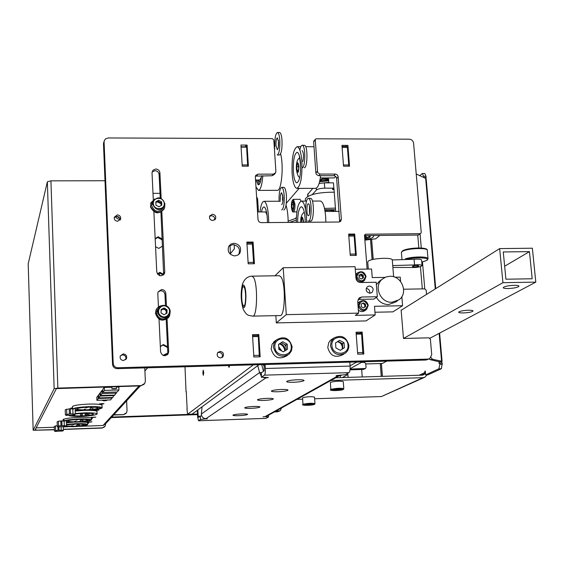 <?xml version="1.0" encoding="UTF-8"?>
<svg xmlns="http://www.w3.org/2000/svg" width="564" height="564" viewBox="0 0 564 564"><rect width="100%" height="100%" fill="white"/><g stroke="black" fill="none" stroke-linecap="round" stroke-linejoin="round"><path stroke-width="0.85" d="M120.351 355.778L122.564 354.855C125.3 355.278 126.378 356.829 125.779 359.501L125.701 359.67M123.544 360.544C120.83 360.142 119.744 358.612 120.273 355.962L123.255 353.889C126.012 354.319 127.09 355.87 126.491 358.556L123.544 360.544M217.648 352.726L219.086 352.338C222.131 352.979 223.076 354.728 221.92 357.576M220.524 357.936C217.38 357.238 216.463 355.44 217.782 352.542L220.157 351.379C223.337 352.105 224.239 353.917 222.858 356.822L220.524 357.936M158.11 291.835L160.782 290.728C163.215 290.925 164.61 292.222 164.97 294.612L165.499 305.526M158.442 306.95L157.8 293.562L158.117 291.828L161.621 289.522C164.061 289.72 165.463 291.017 165.823 293.421L166.436 305.871M228.808 246.207L232.911 244.593C238.664 245.77 240.609 249.048 238.748 254.427M234.772 255.929C229.076 254.801 227.088 251.558 228.815 246.193L231.007 244.029L234.025 243.225C239.813 244.416 241.759 247.716 239.862 253.13L237.698 255.168L234.772 255.929M152.076 171.992L154.98 170.68C157.37 170.906 158.745 172.182 159.097 174.495L160.239 197.915M153.302 199.712L152.019 172.852L152.999 170.187L155.784 169.017C158.181 169.249 159.563 170.525 159.915 172.845L161.156 198.253M209.547 216.372L211.422 215.73C213.911 216.111 214.99 217.514 214.651 219.939M212.804 220.552C210.083 220.059 209.054 218.515 209.723 215.927L212.452 214.242C215.194 214.757 216.209 216.315 215.504 218.917L212.804 220.552M114.203 217.535L116.663 216.372C118.955 216.654 120.083 217.908 120.04 220.143M117.601 221.271C115.19 220.947 114.069 219.615 114.245 217.274L117.326 214.877C119.758 215.208 120.872 216.555 120.661 218.924L117.601 221.271M403.634 289.219L424.713 288.853L426.187 290.213L426.546 294.38M420.666 233.489L418.206 235.061L420.822 233.376L421.223 232.305L413.581 143.193C413.137 140.767 411.692 139.435 409.26 139.181L316.312 138.8L315.234 139.371L317.631 172.542L319.908 174.072L335.573 174.086L337.011 174.664L338.083 176.187L341.361 219.248L340.755 221.137L338.816 222.026L261.026 222.632L258.989 221.835L258.037 219.868L255.351 176.906L255.661 175.475L257.967 174.149L273.286 174.135L275.528 172.887L275.881 171.385L273.822 139.992L272.349 138.624L108.26 137.954L105.546 138.892L104.354 140.514L104.086 142.114L113.209 363.42C113.59 366.106 115.148 367.552 117.876 367.742L427.984 359.106L429.768 358.612L431.721 354.742L430.388 339.204L428.908 337.829L403.464 338.463L401.131 310.003L401.617 309.996M429.352 358.817L426.13 360.015L117.199 368.659C114.478 368.461 112.927 367.03 112.546 364.351L103.487 143.89L103.938 141.888M275.161 173.367L274.273 174.509L272.038 175.749L255.407 176.137M339.676 221.878L336.602 177.78L335.777 176.469L334.403 175.742L318.491 175.672L316.39 174.424L315.868 172.979L313.647 141.874L314.007 140.901M419.997 233.686L365.789 234.208L364.88 234.596L364.527 235.604L367.129 269.077M418.206 235.061L364.527 235.59M252.559 335.672L257.572 335.615M258.791 334.53L260.166 356.8L253.849 356.97L252.496 334.678L258.791 334.53L257.572 335.552M356.124 333.197L360.565 333.218M362.166 332.076L363.836 354.016L357.71 354.178L356.053 332.224L362.166 332.076L360.558 333.091M349.511 166.19L343.532 166.19L341.96 145.371L347.925 145.385L349.511 166.19M354.685 234.039L356.314 255.379L350.265 255.457L348.651 234.102L354.685 234.039L353.642 234.969M254.42 263.733L248.181 263.818L246.856 242.104L253.074 242.034L254.42 263.733M253.074 242.034L252.277 242.964L253.659 263.74M247.088 145.075L248.393 166.176L242.238 166.176L240.948 145.054L247.088 145.075L246.376 146.154M161.819 211.676L164.766 271.841L164.462 273.547C161.191 276.924 158.625 276.388 156.764 271.954L153.88 211.726M160.937 212.177L163.645 274.738M160.486 202.913L160.507 203.371M167.078 319.041L168.678 351.612L168.128 353.839C164.716 356.786 162.199 356.117 160.585 351.823L159.027 319.21M166.19 319.569L167.804 352.578L167.184 354.911M279.892 343.68C283.473 344.674 285.201 347.036 285.081 350.752M241.054 146.788L245.862 146.802M286.174 350.054L285.856 345.133L287.196 344.139L287.527 349.194L283.375 351.837L278.891 349.419L278.56 344.357L282.719 341.728L278.574 344.512M284.538 344.421L285.941 346.472M340.55 342.658L342.63 345.901M342.813 348.341L342.736 348.792M279.744 410.987L277.53 411.826L274.414 411.931M281.626 407.913L280.167 410.754L275.415 411.375M187.156 408.956L186.261 391.465M264.227 366.29L263.092 364.577M197.478 414.082L111.757 417.057M197.506 414.603L111.249 417.6M360.283 333.098L361.101 332.88L361.616 334.043L362.856 354.037M361.616 334.043L356.201 334.17M357.597 352.69L363.026 352.542M350.159 254.11L355.517 254.04L355.419 255.386M348.728 235.061L353.755 234.969L354.15 236.048L355.517 254.04M343.441 164.97L348.735 164.977L348.672 166.19M342.045 146.492L347.043 146.443L347.403 147.43L348.735 164.977M286.279 203.294L299.132 188.383M362.215 361.799L356.504 362.173L350.082 365.817M362.06 362.017L350.131 368.701M324.716 178.464L328.495 178.259M328.474 177.935L328.833 182.856M346.014 145.385L346.099 146.443M332.415 188.235L332.866 189.18L333.937 188.045L335.665 211.422M319.111 183.448L324.356 182.863L333.458 182.842L333.846 188.143L332.513 189.553L334.05 189.546M324.356 182.863L324.737 188.172L333.846 188.143M324.737 188.172C320.599 188.298 317.807 188.933 316.369 190.075L316.235 188.207M307.662 194.425L312.816 188.341M312.287 194.566L316.369 190.075M229.618 365.507L229.04 367.404L228.364 365.542M203.731 372.36L203.357 375.321L202.843 373.128L203.216 370.167L203.731 372.36M258.89 364.689L253.173 364.852M253.053 365.07L187.622 414.293L192.098 414.138M258.77 364.915L192.141 414.131M245.559 145.068L245.685 147.07L246.256 146.21L246.623 147.141L247.681 166.176M246.623 147.141L241.075 147.126M246.919 243.063L252.291 242.964L246.912 243.021M257.283 335.559L257.91 335.333L258.305 336.518L259.341 356.822M258.305 336.518L252.616 336.659M234.159 244.706L234.398 248.809L230.457 253.596L229.978 245.361M186.057 391.874L184.999 366.762M187.622 414.293L186.931 408.9M350.103 369.082L365.493 368.468L366.043 367.333L365.761 363.604L364.414 362.356L361.298 362.44M365.345 368.546L363.435 369.441L364.894 368.652M350.025 369.829L363.435 369.441M334.79 211.422L332.443 210.189L324.864 210.182M334.24 192.183C318.188 192.246 308.55 194.488 305.328 198.902L305.364 199.346M335.418 208.095L324.512 208.433M335.531 209.688L324.786 209.787M334.762 211.274L332.422 209.921L324.815 209.921M333.416 211.437C332.492 210.337 329.658 210.034 324.92 210.527M328.156 179.465L327.465 178.915L322.953 178.661L321.057 179.43M328.403 180.071L328.234 179.528L322.707 179.218L320.296 180.466M327.317 182.856L328.798 182.433M328.798 182.398L319.302 183.399M258.425 211.909L257.6 198.761L256.606 197.012M258.573 179.987L259.941 182.052M258.502 190.399L277.319 190.336C281.521 191.393 283.911 165.428 280.583 153.859M255.971 186.888L258.46 190.399C260.582 189.906 262.041 185.027 262.817 175.756M256.042 179.994L258.086 184.752C259.637 185.161 260.772 182.165 261.506 175.764M258.298 179.987L259.503 181.996L260.49 181.664M257.381 179.994L259.137 184.527M261.336 177.251L259.785 179.987L255.541 179.994M288.169 222.42C288.098 215.258 287.386 209.512 286.033 205.19M268.76 222.576C268.485 210.844 267.082 203.808 264.537 201.468L263.98 201.306C262.197 201.581 260.864 205.113 259.976 211.902M267.484 222.583C267.294 213.996 266.264 208.828 264.403 207.066C263.24 206.551 262.267 208.158 261.484 211.888M257.544 211.916L265.651 211.951L266.998 214.856M296.276 222.357C296.488 209.533 298.194 202.455 301.387 201.122C303.911 201.764 305.603 206.988 306.456 216.78L306.654 222.279M320.289 201.031L320.345 201.031C322.996 201.672 324.765 206.875 325.654 216.647L325.858 222.124M297.623 222.35C297.778 212.91 299.026 207.7 301.366 206.734C303.228 207.214 304.468 211.042 305.089 218.226L305.23 222.286M339.168 211.394L325.083 211.486M292.11 173.479C291.637 157.976 293.308 149.044 297.122 146.682C299.498 147.282 301.084 152.209 301.881 161.48C302.339 177.166 300.675 186.134 296.883 188.39C294.471 187.734 292.878 182.764 292.11 173.479M300.541 163.116C300.88 174.6 299.66 181.178 296.883 182.842C295.113 182.362 293.95 178.725 293.379 171.921C293.033 160.528 294.26 153.979 297.052 152.259C298.8 152.703 299.963 156.32 300.541 163.116M320.627 175.693C319.569 183.765 317.906 187.981 315.628 188.334L296.932 188.39M320.324 177.949L334.297 177.921L335.756 176.447M283.854 209.991C285.807 208.793 286.66 204.006 286.406 195.616C285.976 190.442 285.123 187.678 283.847 187.333L281.64 187.34C279.73 188.503 278.877 193.184 279.088 201.397M281.662 209.998C283.6 208.807 284.439 204.02 284.193 195.63C283.762 190.449 282.916 187.685 281.64 187.34M281.64 204.626C282.656 203.992 283.1 201.482 282.966 197.083L281.633 192.726C280.611 193.367 280.167 195.877 280.301 200.262M282.726 195.031L282.493 200.248M277.269 155.001L279.42 155.008C281.387 153.746 282.254 148.847 282.007 140.323C281.612 135.423 280.809 132.822 279.61 132.498L279.582 132.498M277.241 155.001C279.194 153.739 280.054 148.847 279.814 140.309C279.42 135.416 278.623 132.808 277.432 132.491C275.465 133.781 274.605 138.666 274.851 147.148M276.015 145.54L277.269 149.664C278.299 148.995 278.75 146.428 278.623 141.952L277.368 137.842C276.339 138.518 275.888 141.085 276.015 145.54M278.433 140.225L278.376 147.289M305.512 209.293C305.716 202.624 306.668 198.979 308.36 198.352L308.698 198.436C312.167 199.494 311.857 221.786 308.395 221.116L308.007 221.01M308.36 198.352L310.905 198.429C314.388 199.487 314.077 221.765 310.595 221.102L308.395 221.116M309.467 213.819L309.446 205.648M308.17 215.659C306.365 215.004 306.534 203.442 308.353 203.766L308.536 203.808C310.348 204.401 310.186 216.054 308.367 215.716L308.17 215.659M299.858 150.102C300.443 146.964 301.218 145.35 302.184 145.258L302.403 145.3C305.787 145.864 305.448 168.135 302.071 167.755M302.184 145.258L304.581 145.308C308.022 145.886 307.606 168.446 304.172 167.755M302.128 150.609L302.248 150.63C303.693 152.999 303.89 156.616 302.833 161.48M300.675 166.331L299.336 155.593M303.108 222.308L302.903 219.29L301.93 218.226L301.324 222.322M297.468 163.722L296.784 166.648L297.052 170.476L297.996 171.407L298.68 168.488L298.412 164.639L297.468 163.722M298.553 166.648L296.784 166.648M298.215 170.476L297.052 170.476M159.161 273.166L159.831 275.704M297.397 379.762C301.698 379.678 303.925 379.924 304.081 380.517C303.03 381.391 299.435 381.976 293.301 382.279C289.001 382.364 286.766 382.117 286.604 381.525C287.633 380.651 291.228 380.065 297.397 379.762M281.563 389.47C285.715 389.379 287.873 389.604 288.028 390.147C287.055 390.937 283.657 391.479 277.833 391.761C273.681 391.853 271.524 391.627 271.354 391.085C272.313 390.295 275.718 389.759 281.563 389.47M241.716 413.906C245.474 413.814 247.434 413.976 247.603 414.399C246.792 415.005 243.874 415.428 238.826 415.682C235.075 415.781 233.108 415.619 232.932 415.189C233.729 414.589 236.654 414.159 241.716 413.906M253.885 406.447C257.769 406.348 259.785 406.531 259.948 406.989C259.095 407.652 256.028 408.11 250.747 408.371C246.87 408.47 244.846 408.287 244.67 407.828C245.516 407.166 248.583 406.707 253.885 406.447M267.117 398.332C271.129 398.24 273.216 398.438 273.378 398.931C272.468 399.657 269.239 400.151 263.705 400.426C259.694 400.518 257.6 400.32 257.431 399.82C258.326 399.101 261.562 398.607 267.117 398.332M338.083 375.49L339.866 375.441M349.814 362.144L350.103 366.078C350.265 369.596 349.884 371.789 348.961 372.656L345.295 374.679L336.602 375.539L336.045 375.85L338.104 375.786L265.108 416.592L263.05 416.852L265.841 416.493M283.403 345.591L284.658 347.537M264.121 364.548L264.185 370.823L261.266 372.889L261.534 377.175L264.453 375.152C265.186 374.277 265.482 372.064 265.341 368.496L265.094 364.52M261.534 377.175L268.337 377.577L265.771 377.95L205.938 418.685C203.223 418.46 201.679 416.923 201.313 414.075L259.581 372.6L257.776 365.648M265.757 377.647L263.74 377.69M202.081 406.792L201.313 414.075M263.48 371.324L261.717 364.612M261.767 372.536L259.581 372.6L261.379 376.294M204.471 418.453L204.492 418.925L207.348 418.826L205.938 418.685M339.909 375.441L267.456 415.809L265.108 416.592M199.959 416.239L198.19 416.295L198.443 417.304L201.63 415.675M204.492 418.925L200.474 419.461L200.291 415.999M197.28 410.338L197.612 416.711L198.535 420.772L200.474 419.461M265.863 416.754L268.563 416.972L265.926 418.347M198.19 416.295L197.851 409.915M279.575 343.878C282.663 345.231 284.404 347.579 284.806 350.928M281.803 350.984L278.722 346.782M278.764 347.523L281.055 350.582M369.498 239.524L375.687 238.84L379.776 235.435M366.826 239.552L367.968 239.538M364.802 239.108C369.801 237.923 371.324 236.732 369.371 235.541M364.866 239.94C370.273 238.924 373.178 237.705 373.587 236.295L373.22 235.498M364.555 235.851L366.297 236.838L364.711 237.959M366.29 236.704L365.726 235.576M364.753 238.473L370.16 236.126M368.8 239.058L369.434 239.587L364.88 240.144M367.566 239.376L365.902 239.742M289.431 222.413L296.29 220.108M366.424 239.637L365.923 239.763M288.162 221.144L296.354 218.127M346.43 374.052L347.889 374.524L348.08 377.09L347.487 377.408M347.889 374.524L342.341 377.563M341.079 375.384L340.268 375.835M362.229 376.964L361.665 369.49M370.513 239.51L372.092 259.659M380.242 363.533L381.25 376.392M424.502 377.379L381.447 396.548L314.634 398.762M330.814 380.503L422.951 377.69L424.932 377.182L427.068 374.834M297.009 399.34L302.642 399.157M439.243 361.552L438.933 363.322L442.268 362.871L441.393 368.729L438.877 368.807L425.608 374.877L425.284 371.049L424.875 371.239L424.579 374.122L422.739 375.138L335.735 377.767M424.875 371.239L425.305 371.232M441.393 368.729L428.069 374.799L425.608 374.877M438.877 368.807L439.857 364.259L442.38 364.189M439.744 362.948L439.857 364.259M435.739 288.627L426.158 178.633L416.225 173.994M431.016 357.47L432.546 359.282L441.563 361.186L442.084 361.482L441.788 361.736L439.264 361.806L430.113 359.635L429.169 358.901M417.741 235.061L418.841 247.941M420.434 266.645L422.33 288.895M420.074 233.947L421.273 248.012M422.471 262.013L424.77 288.853M425.559 178.027L426.123 177.533L424.459 177.54M422.351 173.508L424.812 173.5L426.017 176.292L423.55 176.292L422.351 173.508L419.905 175.51M426.017 176.292L426.123 177.533M441.429 362.899L441.344 361.94L441.788 361.736M423.55 176.292L423.627 177.166M382.413 376.357L381.405 363.498M373.22 259.391L371.655 239.496M424.981 372.515L419.08 375.25M468.36 310.228C462.917 310.496 459.681 311.145 458.666 312.153C458.751 312.71 460.323 312.978 463.368 312.942C468.79 312.675 472.012 312.033 473.048 311.018C472.963 310.461 471.398 310.193 468.36 310.228M514.051 285.321C508.009 285.631 504.399 286.392 503.229 287.612C503.307 288.253 504.949 288.564 508.15 288.542C514.164 288.239 517.766 287.478 518.958 286.251C518.88 285.617 517.244 285.306 514.051 285.321M505.908 279.208L532.183 278.778L529.448 251.629L503.264 251.953L505.908 279.208M365.782 363.942L382.35 363.47L386.805 361.115M535.8 282.127L532.367 248.209L499.648 248.604L502.94 282.684L535.8 282.127L429.937 338.245M502.94 282.684L403.464 338.463M529.448 251.629L504.646 266.229M499.648 248.604L401.152 310.285M393.637 276.783L392.276 259.948C392.318 257.135 371.352 258.227 368.229 261.21L367.749 262.133M369.378 285.997L367.213 286.829C365.282 290.058 366.191 292.194 369.942 293.231L372.057 292.434C374.045 289.205 373.149 287.055 369.378 285.997M391.973 302.255L399.058 299.773C408.646 293.054 401.751 275.493 389.872 276.268L385.769 277.051L382.23 279.173C373.297 286.195 380.39 303.044 391.973 302.255M376.414 297.362C379.212 302.043 383.224 304.44 388.455 304.567L395.484 302.107L397.444 300.823M392.276 259.948L405.361 259.567L405.297 258.869C412.559 256.352 428.88 256.345 428.02 258.841L427.103 260.279M412.517 266.208L412.354 266.412C413.835 267.082 415.922 266.983 418.622 266.123L418.791 265.919C417.304 265.249 415.21 265.348 412.517 266.208M422.055 265.552L421.583 260.067C421.111 259.165 418.608 258.918 414.082 259.313L406.158 259.546L405.297 258.869M392.875 267.449L410.952 267.477C416.549 267.703 420.25 267.096 422.062 265.658C421.59 264.777 419.087 264.53 414.554 264.932L414.082 259.313M414.554 264.932L392.734 265.581M380.481 280.442L376.378 284.616M384.993 277.375L372.24 277.58L371.57 269.014L355.271 269.254M369.716 293.231C370.047 290.545 368.884 288.951 366.219 288.444M360.558 282.522C357.95 282.303 356.413 280.879 355.954 278.249L355.08 266.702L283.206 267.731L286.286 314.642L358.605 313.126L357.717 301.465L359.085 298.011L361.672 297.017L377.33 296.727L376.188 282.261L360.558 282.522M377.33 296.727L373.925 299.089L358.069 299.399M358.605 313.126L355.334 315.368L375.166 314.945L374.489 306.287L402.59 305.723L401.85 296.65M400.602 281.478L400.243 277.135L394.906 277.22M364.668 304.638L362.807 303.157M362.426 275.859L360.438 274.372M402.59 305.723L392.918 311.864L374.954 312.237M375.166 314.945L366.029 320.916L276.318 322.897L286.286 314.642M275.852 315.643L276.318 322.897M283.206 267.731L274.95 275.796M362.426 275.937L359.021 275.986M243.006 305.187C240.99 301.578 241.378 286.145 243.479 286.604L244.275 287.365C246.313 290.862 245.925 306.506 243.824 305.998L243.006 305.187M281.232 277.241C285.941 284.277 284.989 316.651 280.139 315.558L252.742 316.129C257.212 317.243 258.044 284.742 253.694 277.671L252.045 276.148L279.441 275.726L281.232 277.241M301.134 201.144L300.041 199.311L293.463 199.346L294.937 203.978C295.078 208.609 294.598 211.253 293.484 211.916L296.883 211.895M293.463 204.697L291.891 204.711L292.124 208.215L293.202 208.208M291.891 204.711L292.497 202.123L293.351 203.047L293.59 206.565L292.977 209.152L292.124 208.215M343.8 388.666L343.293 381.673C340.127 380.855 335.89 381.052 330.574 382.272L330.37 382.547M340.036 389.273L340.987 389.661L338.329 390.168L333.768 389.893L340.036 389.273M334.692 389.717L334.734 390.281M338.273 389.329L338.329 390.168M314.966 403.627L314.522 397.126C311.518 396.421 307.584 396.605 302.727 397.676L302.558 397.888M311.434 404.191L312.378 404.515L309.967 404.952L305.667 404.748L311.434 404.191M306.583 404.578L306.619 405.072M309.918 404.24L309.967 404.952M275.472 340.6L272.137 344.132L271.136 348.968C273.759 357.654 278.94 359.959 286.681 355.884L287.443 355.348M282.719 341.728L287.196 344.139M281.394 342.722L285.856 345.133M332.351 338.985L330.095 340.726L328.72 342.715L327.776 347.509C330.109 355.701 335.002 358.168 342.468 354.918L343.948 354.016M335.531 342.933L339.598 340.311L335.531 342.926L335.897 347.939L340.332 350.343L344.392 347.72L344.026 342.708L342.468 343.702L342.834 348.686L344.392 347.72M339.598 340.311L344.026 342.708M338.062 341.312L342.468 343.702M337.406 341.728C340.268 342.433 341.918 344.266 342.341 347.227L342.151 349.165M356.744 273.498L355.665 274.449M363.244 275.232L361.009 274.012L358.965 275.303L359.162 277.805L361.397 279.032L363.435 277.742L363.244 275.232L362.419 275.866L362.603 278.263M361.51 282.508L363.801 280.999M359.127 302.114L357.851 303.199M361.179 304.222L363.223 302.868L361.171 304.172L361.369 306.696L363.611 307.916L365.662 306.612L365.465 304.088L364.633 304.666L364.823 307.147M363.223 302.868L365.465 304.088M358.373 310.031C360.558 311.913 362.779 312.082 365.028 310.545L365.832 309.996M101.478 404.162L104.03 403.775L101.95 403.577L99.398 403.965L101.478 404.162M96.472 410.437L98.926 410.07L94.449 410.254L96.472 410.437M93.363 417.48L95.887 417.113L91.283 417.304L93.363 417.48M91.424 419.087L92.39 418.502C91.946 417.55 87.469 417.17 78.96 417.374C69.612 417.811 64.275 418.587 62.949 419.686L63.965 420.321M60.834 421.266L61.85 421.259M63.979 420.786L59.749 421.033M89.528 422.203L91.974 421.851L87.498 422.034L89.528 422.203M87.66 423.719L88.604 423.169C88.492 422.443 85.375 422.069 79.256 422.041M140.309 385.896L105.249 424.149L103.022 425.496L78.904 426.363M57.26 425.496L56.802 425.665M72.848 422.239L66.411 422.774M72.544 407.807L70.761 408.146L72.566 408.35M102.035 405.53C102.239 404.388 97.783 403.909 88.661 404.085C77.931 404.621 72.544 405.544 72.509 406.856M97.036 411.72C97.227 410.648 92.898 410.204 84.057 410.388L75.231 411.029M111.933 387.242L104.051 387.482L102.789 389.59M118.821 387.397L119.131 387.024L116.318 387.108M100.455 393.164L99.8 393.186L98.615 395.181M98.629 395.639L97.953 395.66L96.804 397.599M102.831 390.662L101.654 390.697L100.434 392.741M36.159 427.864L54.313 427.244M63.288 426.92L67.765 426.758M66.016 426.046L66.03 426.511L66.517 425.813L66.333 420.631C68.66 419.912 72.805 419.426 78.784 419.172C85.756 419.01 89.429 419.313 89.789 420.088C88.682 420.991 84.318 421.618 76.718 421.978C71.734 422.126 68.286 421.985 66.369 421.541M66.383 421.957L76.577 422.168C85.227 421.759 90.191 421.04 91.46 420.018C91.044 419.137 86.87 418.784 78.925 418.974C70.578 419.362 65.614 420.046 64.042 421.04M64.141 421.125L64.303 425.792L64.141 421.125L61.836 420.934L61.998 425.63L66.517 425.813M66.333 420.631L64.141 421.202M64.134 421.089L64.74 420.688M57.14 421.964L57.288 426.532L57.88 426.969L66.03 426.511M58.557 425.926L60.982 425.672L60.82 420.97L58.402 421.23L58.557 425.926L57.288 426.532M61.998 425.63L60.982 425.672M61.885 422.309L60.87 422.365M57.133 421.844L58.402 421.23M76.908 421.717C71.247 421.858 68.251 421.611 67.927 420.977C68.815 420.243 72.368 419.736 78.586 419.44C84.255 419.306 87.237 419.553 87.54 420.18C86.637 420.913 83.091 421.428 76.908 421.717M81.569 419.891L80.624 420.025L81.569 419.891M75.787 421.125L74.85 421.259L75.787 421.125M77.331 419.912L76.394 420.067L77.331 419.912M83.056 420.3L82.118 420.455L83.056 420.3M80.849 420.843L79.912 420.97L80.849 420.843M66.474 424.586L75.322 423.867C82.125 423.691 85.707 423.98 86.073 424.713C85.002 425.566 80.765 426.165 73.369 426.518L66.03 426.476M64.007 426.581L73.235 426.694C81.653 426.299 86.468 425.616 87.695 424.643C87.279 423.804 83.204 423.486 75.463 423.677L66.467 424.354M58.896 427.068L59.001 430.142L63.408 430.304L63.288 426.814M61.243 430.283L61.131 427.026L61.25 430.29M62.935 430.522L62.949 430.966L63.408 430.304M54.285 426.546L54.433 430.995L55.018 431.418L62.949 430.966M54.433 430.995L58.014 430.177L57.909 426.976M59.001 430.142L58.014 430.177M54.285 426.44L57.26 425.63M66.489 424.953L75.139 424.114C80.666 423.98 83.578 424.206 83.874 424.805C83.007 425.496 79.566 425.989 73.553 426.271L66.016 426.081M78.058 424.537L77.134 424.671L78.058 424.537M73.926 424.565L73.017 424.692L73.926 424.565M79.517 424.925L78.6 425.052L79.517 424.925M77.374 425.439L76.464 425.559L77.374 425.439M72.446 425.714L71.543 425.855L72.446 425.714M28.207 263.853L33.156 430.269L54.151 388.681L57.845 388.102L141.169 385.564L144.793 383.407L145.364 381.045L144.765 367.883M144.074 384.338L141.169 385.564M54.391 429.599L34.954 430.198L56.4 388.61L140.887 385.875M54.398 429.789L33.156 430.269L28.2 263.79L47.355 181.784L50.929 180.847L105.003 180.741M104.643 426.849L102.112 428.062L63.38 429.465M102.112 428.062L105.2 426.123L105.644 423.719M102.288 427.864L63.372 429.274M117.7 216.527L119.082 217.344M123.163 354.897L124.581 355.461M115.373 216.647L117.326 218.691L120.069 219.431M119.603 218.007L116.706 216.372M147.712 367.806L144.906 371.006M160.014 193.325L152.999 193.346M162.298 239.947L157.765 237.493L155.185 239.023M162.249 238.995L158.174 236.788L157.765 237.493M165.224 355.722L167.494 354.319M167.557 347.494L162.954 345.027L160.338 346.641M167.515 346.747L163.384 344.533L162.954 345.027M163.384 344.533L160.331 346.416M163.299 275.042L159.478 272.976L157.539 274.139M163.757 274.428L159.894 272.341L157.356 273.864M156.291 212.698L157.448 212.854M158.174 236.788L155.163 238.572M155.551 246.687L158.738 248.407L162.594 246.108M125.941 413.497L123.474 414.667L113.632 415.005M123.474 414.667L113.886 414.723M123.749 414.385L126.491 412.848L127.055 410.811L126.625 400.821M114.436 388.49L111.996 388.878L116.388 388.709L114.436 388.49M104.982 400.292L102.697 400.644L104.552 400.835L106.836 400.482L104.982 400.292M98.601 394.793L98.721 397.937L112.687 397.493L114.245 395.103M98.721 397.937L100.159 396.041L114.266 395.597M100.159 396.041L100.047 393.178M96.782 397.225L96.909 400.334L110.706 399.883L112.222 397.507M96.909 400.334L98.312 398.48L112.243 398.036M98.312 398.48L98.199 395.653M100.42 392.354L100.547 395.533L114.682 395.089L116.297 393.143L116.247 392.008M100.547 395.533L102.021 393.587L116.297 393.143M102.021 393.587L101.908 390.69M102.775 389.195L102.902 392.424L117.263 391.98L118.926 389.971L118.807 387.031M102.902 392.424L104.432 390.415L118.926 389.971M104.432 390.415L104.312 387.475M65.227 409.979L65.396 414.864L66.009 415.372L74.779 414.878L75.336 414.075L75.139 408.512C77.67 407.687 82.154 407.145 88.583 406.877C96.049 406.714 99.969 407.081 100.336 407.976C99.109 409.02 94.392 409.725 86.186 410.106C80.913 410.261 77.24 410.084 75.174 409.577M75.195 410.042L86.024 410.324C95.358 409.894 100.723 409.083 102.126 407.906C101.71 406.884 97.255 406.468 88.752 406.651C79.905 407.046 74.554 407.807 72.685 408.928M72.953 414.025L72.777 409.041L70.324 408.794L70.5 413.849L75.336 414.075M72.784 409.027L72.96 414.039M70.5 413.849L69.407 413.884L69.231 408.829L70.324 408.794M65.396 414.864L69.407 413.884M65.22 409.831L69.231 408.829M74.758 414.364L74.779 414.878M75.139 408.512L73.419 408.569L73.44 409.097L72.784 409.119M72.77 408.978L73.419 408.569M86.412 409.809C80.349 409.943 77.148 409.647 76.824 408.914C77.804 408.075 81.646 407.497 88.351 407.187C94.421 407.053 97.607 407.349 97.91 408.082C96.916 408.921 93.081 409.499 86.412 409.809M91.523 407.723L90.501 407.878L91.523 407.723M86.976 407.723L85.961 407.871L86.976 407.723M93.095 408.202L92.08 408.378L93.095 408.202M90.691 408.815L89.683 408.985L90.691 408.815M85.249 409.119L84.233 409.267L85.249 409.119M68.716 415.478C70.288 416.218 74.582 416.493 81.597 416.31C90.614 415.887 95.788 415.125 97.128 414.018C96.712 413.067 92.383 412.686 84.142 412.869L75.315 413.511M75.329 413.92L83.81 413.32C89.937 413.179 93.152 413.461 93.462 414.173C92.475 414.991 88.626 415.562 81.921 415.872C76.077 416.02 72.848 415.76 72.227 415.097M85.918 415.09L86.807 414.963L85.918 415.09M81.35 415.386L82.231 415.252L81.35 415.386M88.231 414.519L89.119 414.385L88.231 414.519M86.694 414.068L87.589 413.941L86.694 414.068M81.576 414.131L82.471 413.997L81.576 414.131M170.201 311.779L169.51 316.249C163.405 321.966 158.787 320.86 155.643 312.928L156.277 309.629L157.412 307.895L159.464 306.308L161.967 305.561M168.671 317.504C162.432 322.065 158.026 320.634 155.438 313.21L156.073 309.911L156.87 308.586M163.151 308.938L164.61 309.333M165.435 309.869L166.5 311.257M164.85 204.358L164.596 208.003C159.534 214.221 154.903 213.756 150.687 206.586L150.849 203.103L154.726 198.923M164.039 209.181C158.738 214.553 154.219 213.812 150.489 206.974L151.173 202.272M157.222 201.715L161.163 203.837M152.752 201.771L151.624 205.465C154.705 212.388 158.695 213.1 163.581 207.601L163.638 207.496M155.833 202.525L158.124 201.193L158.639 200.22L155.798 201.877L155.96 205.162L158.956 206.791L161.79 205.134L161.635 201.849L161.107 202.814L161.241 205.458M158.639 200.22L161.635 201.849M158.124 201.193L161.107 202.814M156.468 202.159C158.738 201.701 160.317 202.547 161.198 204.69M158.399 308.459L157.293 310.08C156.136 313.217 156.926 315.833 159.654 317.92C163.172 319.717 166.084 319.083 168.375 316.002M164.173 307.979L161.149 309.481L161.022 312.865L163.92 314.747L166.944 313.246L167.071 309.862L164.173 307.979L163.638 308.698L166.521 310.574L167.071 309.862M166.521 310.574L166.415 313.506M161.135 309.939L163.638 308.698M165.999 313.711L166.387 311.511L165.083 309.636L162.947 309.185L161.121 310.285M165.823 293.421L164.97 294.612M159.915 172.845L159.097 174.495M427.984 359.106L426.13 360.015M117.876 367.742L117.199 368.659M113.209 363.42L112.546 364.351M104.086 142.114L103.487 143.89M273.286 174.135L272.038 175.749M257.967 174.149L256.782 175.764M341.361 219.248L339.859 220.686M338.196 176.793L336.715 178.379M335.263 174.072L333.789 175.672M320.218 174.086L318.794 175.693M317.278 171.364L315.868 172.979M315.043 140.147L313.647 141.874M365.789 234.208L364.541 235.287M164.766 271.841L163.92 273.117M168.678 351.612L167.804 352.578M278.531 411.269L277.53 411.826M354.15 236.048L348.806 236.097M347.403 147.43L342.115 147.415M307.852 193.882L308.014 196.223M242.16 164.942L247.723 164.942M252.601 244.071L246.983 244.127M248.097 262.443L253.729 262.366M253.758 355.454L259.461 355.306M319.753 181.016L328.636 180.198M328.685 180.847L319.591 181.7M303.481 222.301L303.432 220.834C302.353 215.469 301.521 215.963 300.929 222.322M298.934 166.084C297.7 160.782 296.897 161.769 296.537 169.031C297.764 174.346 298.56 173.367 298.934 166.084M162.996 355.369L167.797 353.064M348.961 372.656L264.453 375.152M350.103 366.078L265.341 368.496M198.627 420.744L266.145 418.34M382.336 376.357L381.327 363.505M373.142 259.412L371.577 239.503M424.826 373.643L421.505 375.18M422.951 377.69L381.447 396.548M432.546 359.282L430.113 359.635M425.623 178.055L435.274 288.916M439.137 333.366L441.563 361.186M421.766 262.154L426.708 260.42C431.411 257.579 414.392 256.832 406.158 259.546M427.998 258.622L427.293 250.465C428.351 247.286 405.72 248.35 402.012 251.657L401.413 252.728M402.64 250.952C405.883 248.04 425.644 246.813 426.44 249.478M361.672 297.017L358.387 299.385M242.908 306.485C245.685 312.78 247.251 291.165 244.367 286.054C241.589 280.089 240.102 301.31 242.908 306.485M291.969 204.711L291.99 204.274M294.027 204.175C292.702 198.302 291.842 199.268 291.461 207.08C292.772 212.981 293.632 212.015 294.027 204.175M343.286 389.512L343.807 388.73C340.642 387.947 336.398 388.145 331.082 389.336L330.871 389.597M342.997 389.597C345.281 388.554 333.423 388.934 331.752 389.957C329.559 390.993 341.283 390.619 342.997 389.597M314.515 404.374L314.973 403.676C311.97 403.006 308.036 403.189 303.164 404.233L302.995 404.437M314.247 404.451C316.228 403.556 305.202 403.93 303.784 404.811C301.888 405.699 312.794 405.326 314.247 404.451M292.089 346.733L291.447 350.836L289.106 354.178C281.309 358.281 276.092 355.954 273.448 347.212L274.012 343.356L276.078 340.127C283.861 335.58 289.191 337.751 292.082 346.648M291.214 346.564C290.911 335.933 273.801 336.341 274.858 346.987C275.154 357.668 292.328 357.202 291.214 346.564M348.813 345.288C348.961 348.594 347.776 351.245 345.267 353.219C337.758 356.49 332.83 354.002 330.476 345.753L331.167 341.488L333.691 338.097C341.206 334.459 346.24 336.821 348.806 345.182M348.002 345.119C347.614 334.572 330.779 334.974 331.907 345.528C332.288 356.124 349.186 355.665 348.002 345.119M365.987 276.572L364.492 280.477C360.368 282.67 357.562 281.415 356.081 276.727L357.498 272.898C361.594 270.614 364.422 271.813 365.987 276.501M365.592 276.452C362.229 270.776 359.303 270.826 356.808 276.593C360.177 282.275 363.103 282.226 365.592 276.452M368.221 305.406L366.522 309.523C362.412 311.511 359.663 310.207 358.274 305.603L359.888 301.564C363.977 299.484 366.748 300.739 368.214 305.343M367.82 305.3C364.443 299.597 361.51 299.653 359.007 305.476C362.391 311.194 365.331 311.138 367.82 305.3M139.04 385.931L103.022 425.496M61.025 425.665L60.912 422.365M55.505 425.855L55.66 430.424M54.151 388.681L47.355 181.784M57.845 388.102L50.929 180.847M35.856 430.269L35.8 428.548M66.615 409.126L66.792 414.173M164.85 203.667L164.533 205.874C159.626 211.394 155.622 210.682 152.527 203.731L152.795 201.693C157.603 196.004 161.621 196.646 164.85 203.604M164.237 203.477C164.166 196.66 152.766 196.709 153.352 203.533C153.422 210.365 164.843 210.294 164.237 203.477M160.606 316.672C157.864 314.571 157.074 311.948 158.23 308.797C160.43 305.279 163.44 304.468 167.261 306.351C170.088 308.536 170.836 311.236 169.524 314.444C167.282 317.779 164.307 318.526 160.606 316.672M166.979 306.809C161.121 302.685 154.945 312.23 161.107 315.925C166.986 320.049 173.127 310.489 166.979 306.809M104.136 141.296L103.536 143.073M340.755 221.137L340.388 221.49M315.234 139.371L313.845 141.106M120.661 218.924L120.202 219.925M215.504 218.917L215.011 219.622M164.462 273.547L163.701 274.682M239.862 253.13L238.776 254.399M168.128 353.839L167.254 354.798M222.858 356.822L222.124 357.456M126.491 358.556L125.779 359.501M348.721 235.019L353.755 234.969M342.045 146.428L347.043 146.443M307.796 196.335L307.655 194.277M305.328 198.902L305.484 201.101M321.149 179.338L320.486 180.043M319.774 180.896L328.629 180.113M274.985 148.72L274.393 148.72M280.386 201.228L263.98 201.306M301.387 201.122L306.492 201.101M312.435 201.073L320.345 201.031M297.122 146.682L300.802 146.696M305.702 146.71L314 146.732M279.61 132.498L277.432 132.491M304.278 212.134C301.684 214.045 300.513 217.443 300.753 222.322M299.336 158.096C297.129 159.506 296.142 163.271 296.368 169.39C297.277 174.607 298.405 177.293 299.759 177.434M167.769 353.325L163.37 355.524M261.174 373.001L261.442 377.281M266.032 418.368L198.535 420.772M268.45 415.259L268.556 416.944M373.565 236.027L373.523 235.498M296.375 217.662L295.12 218.508M442.084 361.432L439.617 333.12M427.026 260.328L421.766 262.175M401.991 259.666L401.399 252.496L402.217 251.114C406.397 247.638 428.062 246.694 427.279 250.24M382.23 279.173L378.796 281.669M372.057 292.434L371.57 292.786M367.728 261.915L368.285 269.063M252.045 276.148C247.554 276.311 244.367 278.997 242.471 284.207C240.511 292.603 240.793 301.035 243.317 309.495C247.335 316.658 248.787 315.135 252.742 316.129M293.463 199.346C291.905 200.03 291.228 202.624 291.44 207.122C291.926 210.936 292.603 212.529 293.484 211.916M330.363 382.477L330.864 389.534C327.712 390.76 339.443 390.965 343.215 389.548M340.24 375.427L340.395 377.626M302.551 397.839L302.995 404.388C300.097 405.523 310.905 405.65 314.451 404.409M273.751 341.932L276.078 340.127C283.946 335.552 289.297 337.744 292.117 346.698L291.468 350.815L289.106 354.178M330.976 339.902L333.691 338.097C341.312 334.431 346.366 336.814 348.855 345.238C349.003 348.559 347.805 351.224 345.267 353.219M356.039 274.048L357.498 272.898C361.658 270.593 364.492 271.806 366.015 276.536L364.492 280.477M358.415 302.614L359.888 301.564C364.034 299.463 366.819 300.739 368.243 305.378L366.522 309.523M63.922 419.108L63.986 421.019M91.375 417.875L91.453 419.891M67.899 420.222L67.927 420.977M87.505 419.341L87.533 420.088M87.617 422.577L87.688 424.523M83.846 424.008L83.874 424.72M111.996 388.878L111.912 386.756M116.388 388.681L116.304 386.622M102.697 400.644L102.676 400.144M106.836 400.454L106.815 400.01M72.495 406.39L72.587 408.9M102.013 405.065L102.119 407.744M76.789 408.054L76.824 408.914M97.875 407.102L97.903 407.962M97.022 411.283L97.121 413.87M85.115 413.285L85.185 415.026M86.778 414.068L86.807 414.956M80.539 413.49L80.603 415.315M82.189 414.082L82.231 415.252M87.469 413.99L87.49 414.448M89.077 413.313L89.119 414.378M85.925 413.271L85.954 414.004M87.568 413.278L87.589 413.941M80.807 413.468L80.828 414.068M82.45 413.377L82.471 413.997M150.849 203.103L150.651 203.491M151.892 203.442L152.795 201.693C157.645 195.969 161.671 196.61 164.857 203.625L164.533 205.874M157.293 310.08L158.23 308.797C160.444 305.272 163.461 304.447 167.275 306.337C170.095 308.515 170.85 311.222 169.524 314.444"/></g></svg>
